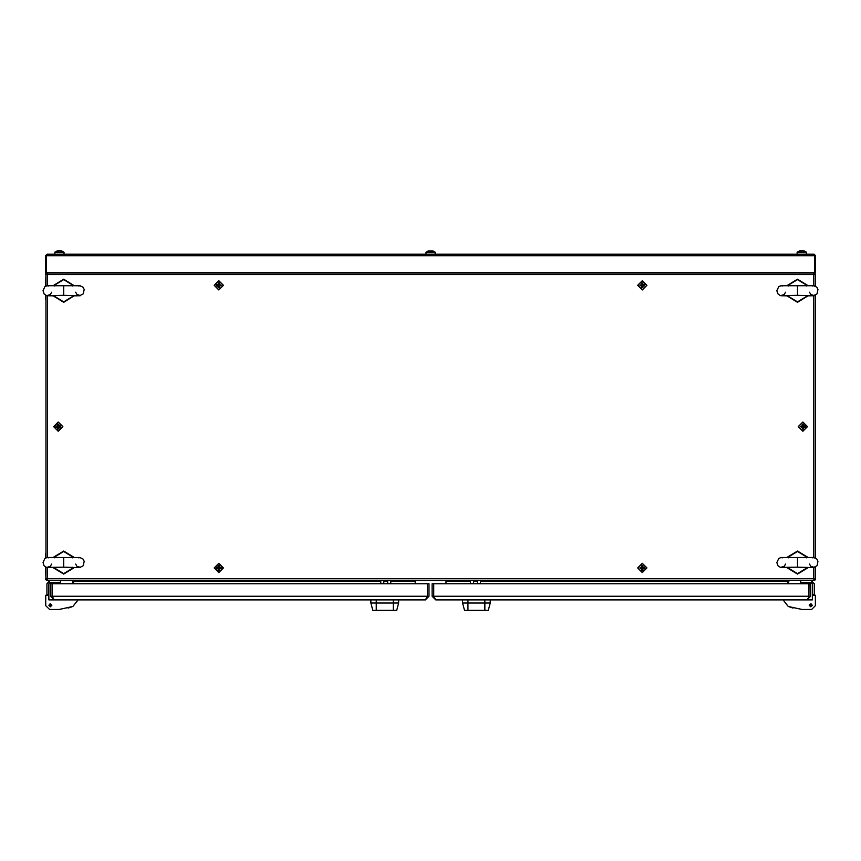 <?xml version="1.0" encoding="UTF-8"?>
<svg xmlns="http://www.w3.org/2000/svg" width="861" height="861" viewBox="0 0 861 861"><rect width="100%" height="100%" fill="white"/><g stroke="black" fill="none" stroke-linecap="round" stroke-linejoin="round"><path stroke-width="1.29" d="M446.751 581.423L445.976 581.423L445.976 580.648M415.174 580.648L415.174 581.423L414.41 581.423M815.216 299.779L815.216 553.505M45.945 553.505L45.945 299.779M217.79 567.399L216.434 567.399L216.434 568.497L218.274 568.97L218.274 570.326L219.361 570.326L219.846 568.497L221.202 568.497L221.202 567.399L219.372 566.915L219.372 565.569L218.274 565.559L217.79 567.399L218.274 568.766L219.846 568.497M797.501 557.939L797.501 567.173L813.473 567.582L817.143 565.666L817.95 561.221L816.788 558.983L813.742 557.53L781.013 557.541L778.764 558.466L776.891 562.545L777.87 565.699L780.357 567.453L797.501 567.173M425.958 254.156L426.13 252.025L435.02 252.025L432.965 250.992M428.186 250.992L425.958 252.37L435.02 252.025L435.203 254.156M428.197 251.014L432.965 251.014M797.114 254.156L797.297 252.025L806.176 252.025L804.131 250.992M802.764 250.702L804.12 251.014L802.764 250.702M801.193 250.702L802.28 250.702M799.352 251.014L800.708 250.702L799.352 251.014M57.03 250.992L54.803 252.37L64.048 252.37L64.048 254.156L54.803 254.156L54.975 252.025L63.865 252.025L61.809 250.992M60.453 250.702L61.809 251.014L60.453 250.702M58.871 250.702L59.969 250.702M797.501 286.11L797.501 295.355L813.473 295.753L817.143 293.849L817.95 289.404L816.788 287.165L813.742 285.712L781.013 285.723L778.764 286.638L776.891 290.727L777.87 293.87L780.357 295.635L797.501 295.355M63.66 557.939L63.66 567.173L79.632 567.582L83.302 565.666L84.109 561.221L82.947 558.983L79.901 557.53L47.172 557.541L44.923 558.466L43.05 562.545L44.029 565.699L46.516 567.453L63.66 567.173M63.66 286.11L63.66 295.355L79.632 295.753L83.302 293.849L84.109 289.404L82.947 287.165L79.901 285.712L47.172 285.723L44.923 286.638L43.05 290.727L44.029 293.87L46.516 295.635L63.66 295.355M800.773 582.574L800.773 580.648L800.773 582.574L811.17 582.574L812.321 583.726L812.321 595.285L812.321 594.51L815.399 595.285L815.399 605.681L815.399 598.363L815.399 605.681L811.557 609.523L802.108 609.523L788.289 606.456L783.058 599.902L812.321 599.902L812.321 598.363M462.54 599.902L462.54 602.98L490.253 602.98L490.253 599.902M462.54 602.98L464.499 610.298L488.295 610.298L490.253 602.98M470.418 580.648L470.418 583.543L473.496 583.543L473.496 580.648M477.349 580.648L477.349 583.543L480.427 583.543L480.427 580.648M46.914 595.285L46.914 594.51L48.829 594.51L48.829 595.285L45.751 595.285L45.751 605.681L49.604 609.523L59.054 609.523L72.862 606.456L78.093 599.902L370.897 599.902L370.897 602.98L398.621 602.98L398.621 599.902L425.42 599.902L54.189 599.902L50.562 596.286L50.562 583.726L52.112 583.726L52.112 596.286L50.562 596.286M370.897 602.98L372.867 610.298L396.663 610.298L398.621 602.98M387.654 580.648L387.654 583.543L390.743 583.543L390.743 580.648M380.723 580.648L380.723 583.543L383.812 583.543L383.812 580.648M57.235 426.098L55.89 426.098L55.89 427.196L57.719 427.669L57.719 429.026L58.817 429.026L59.301 427.196L60.647 427.196L60.647 426.098L58.817 425.614L58.817 424.258L57.719 424.258L57.235 426.098L57.719 427.465L59.301 427.196M643.371 568.497L644.717 568.497L644.717 567.399L642.887 566.915L642.887 565.559L641.789 565.569L641.789 566.915L639.949 567.948L641.789 568.97L641.789 570.326L642.887 570.326L643.156 567.399L641.305 567.399M803.926 427.196L805.272 427.196L805.272 426.098L803.442 425.614L803.442 424.258L802.344 424.258L802.344 425.614L800.504 426.647L802.344 427.669L802.344 429.026L803.442 429.026L803.711 426.098L801.86 426.098M217.79 284.797L216.434 284.797L216.434 285.884L217.79 285.884L218.274 287.725L219.372 287.725L219.372 286.369L221.212 285.346L219.361 284.313L219.361 282.957L218.274 282.957L217.994 285.884L219.846 285.884M643.371 285.884L644.717 285.884L644.717 284.797L642.887 284.313L642.887 282.957L641.789 282.957L641.789 284.313L639.949 285.346L641.789 286.369L641.789 287.725L642.887 287.725L643.156 284.797L641.305 284.797M797.297 252.025L799.342 250.992L797.114 252.37L806.176 252.025L806.359 254.156M813.903 557.541L807.403 557.465L797.501 551.427L787.6 557.465L788.622 557.788M813.903 285.712L807.403 285.648L797.501 279.61L787.6 285.648L788.622 285.97M80.062 557.541L73.551 557.465L63.66 551.427L53.759 557.465L54.781 557.788M80.062 285.712L73.551 285.648L63.66 279.61L53.759 285.648L54.781 285.97M781.099 567.571L787.6 567.647L797.501 573.684L807.403 567.647L806.38 567.313M809.491 564.02L810.836 566.323L814.388 567.421M813.903 567.571L807.403 567.647M787.6 557.465L781.099 557.541M780.615 567.421L784.145 566.344L785.512 564.02M781.099 295.753L787.6 295.818L797.501 301.856L807.403 295.818L806.38 295.495M809.491 292.191L810.836 294.505L814.388 295.603M813.903 295.753L807.403 295.818M787.6 285.648L781.099 285.712M780.615 295.603L784.145 294.527L785.512 292.191M47.247 567.571L53.759 567.647L63.66 573.684L73.551 567.647L72.539 567.313M75.65 564.02L76.984 566.323L80.547 567.421M80.062 567.571L73.551 567.647M53.759 557.465L47.258 557.541M46.774 567.421L50.304 566.344L51.66 564.02M47.247 295.753L53.759 295.818L63.66 301.856L73.551 295.818L72.539 295.495M75.65 292.191L76.984 294.505L80.547 295.603M80.062 295.753L73.551 295.818M53.759 285.648L47.258 285.712M46.774 295.603L50.304 294.527L51.66 292.191M218.823 572.565L223.44 567.948L218.823 563.32L214.195 567.948L218.823 572.565M787.202 567.776L797.501 574.104L807.801 567.776M807.801 557.336L797.501 551.008L787.202 557.336M787.202 295.958L797.501 302.286L807.801 295.958M807.801 285.508L797.501 279.179L787.202 285.508M53.35 567.776L63.66 574.104L73.96 567.776M73.96 557.336L63.66 551.008L53.35 557.336M53.35 295.958L63.66 302.286L73.96 295.958M73.96 285.508L63.66 279.179L53.35 285.508M809.243 605.294L810.782 603.755L812.321 605.294L810.782 606.833L809.243 605.294L812.321 605.294M51.918 605.294L50.379 603.755L48.829 605.294L50.379 606.833L51.918 605.294L50.046 603.787M58.268 431.264L62.885 426.647L58.268 422.019L53.651 426.647L58.268 431.264M642.338 563.32L637.721 567.948L642.338 572.565L646.955 567.948L642.338 563.32M802.893 422.019L798.276 426.647L802.893 431.264L807.51 426.647L802.893 422.019M218.823 289.963L223.44 285.346L218.823 280.718L214.195 285.346L218.823 289.963M642.338 280.718L637.721 285.346L642.338 289.963L646.955 285.346L642.338 280.718M782.595 557.81L780.873 557.584M812.407 557.81L814.129 557.584M782.595 285.992L780.873 285.755M812.407 285.992L814.129 285.755M48.754 557.81L47.032 557.584M78.566 557.81L80.288 557.584M48.754 285.992L47.032 285.755M78.566 285.992L80.288 285.755M788.03 580.874L789.419 580.648L788.644 581.423L787.492 581.423L788.03 580.874M47.032 580.271L71.743 580.648L73.669 581.423L73.669 583.726M415.174 583.726L415.174 581.423L390.743 581.423L415.174 581.423M445.976 581.423L470.418 581.423L445.976 581.423L445.976 583.726M787.492 583.726L787.492 581.423L707.796 581.423L768.991 581.423M46.828 579.948L47.484 580.648L814.119 580.271M45.558 553.698L45.558 558.036M45.558 567.076L45.945 578.721M46.193 579.388L45.558 578.721M46.569 580.422L45.773 579.604M380.368 581.423L72.518 581.423L72.281 580.874M72.518 583.726L72.518 581.423M815.216 578.721L815.593 567.076M815.593 558.036L815.593 553.698M815.216 579.205L813.667 580.648M815.593 578.721L815.507 579.292M45.945 567.259L45.956 579.388L47.484 578.721L46.828 580.271L814.334 580.26L814.366 579.485L814.98 580.142M788.644 581.423L788.644 583.726M815.216 286.024L815.216 273.906L813.667 274.562L814.334 273.023L46.828 273.034L46.795 273.809L46.182 273.152L47.075 272.969M814.119 273.023L813.667 272.636M45.945 274.562L45.558 286.207M45.558 295.258L45.558 299.585M45.945 274.089L46.182 273.152M45.558 274.562L45.644 273.992M815.593 299.585L815.593 295.258M815.593 286.207L815.216 274.562M814.334 273.346L815.593 274.562M813.677 272.636L814.592 272.872M415.368 580.648L426.927 580.648M434.235 580.648L445.783 580.648M815.216 273.906L813.667 274.562L814.334 273.023L46.828 273.023L47.484 274.562L45.945 273.906L45.945 286.024M46.828 273.023L47.484 274.562L45.945 273.906M45.945 295.441L45.945 557.853M46.72 579.388L47.484 578.721L46.828 580.271L814.334 580.271L813.667 578.721L814.441 579.388M814.334 580.26L813.667 578.721L815.216 579.388L815.216 567.259M815.216 557.853L815.216 295.441M45.558 255.695L46.333 255.695L46.333 272.636L45.558 272.636L45.558 255.695L47.107 254.156L814.054 254.156L815.593 255.695L814.829 255.695L814.829 272.636L815.593 272.636L815.593 255.695M814.721 255.62L814.054 254.156M46.44 255.62L46.44 272.636L814.721 272.636L814.721 255.695L46.44 255.695L47.107 254.156M219.846 567.399L217.994 567.399M223.268 567.948L218.823 563.503L214.378 567.948L218.823 572.393L223.268 567.948M217.564 567.399L217.564 568.497M219.372 566.699L218.274 566.689M219.641 568.497L219.641 567.399M220.072 568.497L220.072 567.399M218.274 569.196L219.361 569.196M788.622 567.313L787.6 567.647M806.38 557.788L807.403 557.465M431.124 251.014L430.037 251.014M57.041 251.014L58.397 250.702L57.041 251.014M788.622 295.495L787.6 295.818M806.38 285.97L807.403 285.648M54.781 567.313L53.759 567.647M72.539 557.788L73.551 557.465M54.781 295.495L53.759 295.818M72.539 285.97L73.551 285.648M809.049 596.286L810.588 596.286L810.588 583.726L809.049 583.726L808.856 597.157M810.588 596.286L806.972 599.902L435.741 599.902L432.114 596.286L433.664 596.286L433.664 583.726L432.114 583.726L432.114 596.286M806.972 599.902L808.899 597.071M433.772 596.286L808.942 596.286L808.942 583.726L433.772 583.726L433.772 596.286L435.741 599.902M433.815 597.071L433.664 596.286M814.248 583.726L814.248 594.51L814.248 583.726L814.248 594.51L814.248 583.726L811.17 580.648M807.704 609.523L811.557 609.523L807.704 609.523M803.657 599.902L812.321 599.902L807.704 599.902L812.321 599.902L812.321 595.285L815.399 595.285M809.275 604.96L811.116 603.787M477.349 581.229L473.496 581.229M811.17 582.574L812.321 583.726L811.17 582.574L812.321 583.726L812.321 594.51M802.108 609.523L788.289 606.456L783.058 599.902L795.575 599.902M815.399 598.363L815.399 605.681M812.321 595.285L812.321 599.902M792.992 608.027L788.289 606.456L792.992 608.027M427.304 597.157L427.497 596.286L429.036 596.286L425.42 599.902L427.39 596.286L427.39 583.726L52.22 583.726L52.22 596.286L54.189 599.902M52.263 597.071L52.112 596.286M52.22 596.286L427.39 596.286L427.347 597.071M429.036 596.286L429.036 583.726L427.497 583.726L427.497 596.286M48.829 594.51L48.829 583.726L49.992 582.574L60.388 582.574L60.388 580.648M78.093 599.902L48.829 599.902L48.829 597.588M49.992 580.648L46.914 583.726L46.914 594.51M48.829 595.285L48.829 599.902L53.457 599.902M49.604 609.523L53.457 609.523M45.751 605.681L45.751 598.363L45.751 605.681M50.702 606.801L48.829 605.294M48.829 583.726L49.992 582.574M68.17 608.027L72.862 606.456M387.654 581.229L383.812 581.229M59.301 426.098L57.45 426.098M62.713 426.647L58.268 422.202L53.823 426.647L58.268 431.092L62.713 426.647M57.02 426.098L57.02 427.196M58.817 425.388L57.719 425.388M59.086 427.196L59.086 426.098M59.517 427.196L59.517 426.098M57.719 427.895L58.817 427.895M641.305 568.497L643.156 568.497M637.893 567.948L642.338 572.393L646.783 567.948L642.338 563.503L637.893 567.948M643.587 568.497L643.587 567.399M641.789 569.196L642.887 569.196M641.52 567.399L641.52 568.497M641.09 567.399L641.09 568.497M642.887 566.689L641.789 566.699M801.86 427.196L803.711 427.196M798.448 426.647L802.893 431.092L807.338 426.647L802.893 422.202L798.448 426.647M804.142 427.196L804.142 426.098M802.344 427.895L803.442 427.895M802.075 426.098L802.075 427.196M801.645 426.098L801.645 427.196M803.442 425.388L802.344 425.388M219.846 284.797L217.994 284.797M223.268 285.346L218.823 280.901L214.378 285.346L218.823 289.791L223.268 285.346M217.564 284.797L217.564 285.884M219.361 284.087L218.274 284.087M219.641 285.884L219.641 284.797M220.072 285.884L220.072 284.797M218.274 286.595L219.372 286.595M641.305 285.884L643.156 285.884M637.893 285.346L642.338 289.791L646.783 285.346L642.338 280.901L637.893 285.346M643.587 285.884L643.587 284.797M641.789 286.595L642.887 286.595M641.52 284.797L641.52 285.884M641.09 284.797L641.09 285.884M642.887 284.087L641.789 284.087M473.496 581.423L477.349 581.423L473.496 581.423M480.427 581.423L787.492 581.423L480.427 581.423M73.669 581.423L141.968 581.423M383.812 581.423L387.654 581.423L383.812 581.423M47.484 567.603L47.484 578.721L813.667 578.721L200.258 578.721M684.398 581.423L661.883 581.423L684.398 581.423M630.5 581.423L607.984 581.423L630.5 581.423M584.587 581.423L480.782 581.423L584.587 581.423M466.156 581.423L462.109 581.423L466.156 581.423M447.903 581.423L450.669 581.423M413.258 581.423L401.366 581.423M399.052 581.423L395.005 581.423M813.667 285.68L813.667 274.562L47.484 274.562L660.893 274.562M813.667 578.721L813.667 567.603M813.667 557.508L813.667 295.786M47.484 274.562L47.484 285.68M47.484 295.786L47.484 557.508M811.912 605.541L809.652 605.046L811.912 605.541M484.872 599.902L484.872 610.298M467.921 599.902L467.921 610.298M393.229 599.902L393.229 610.298M376.289 599.902L376.289 610.298M51.499 605.046L49.249 605.541L51.499 605.046"/></g></svg>
